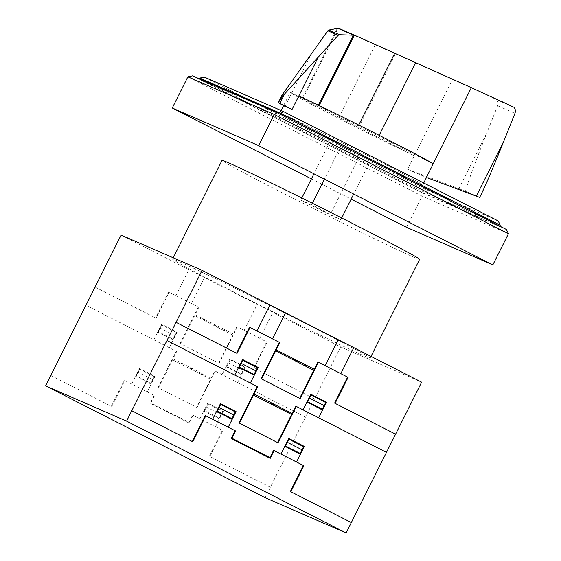 <?xml version="1.0" encoding="UTF-8"?>
<svg xmlns="http://www.w3.org/2000/svg" width="561" height="561" viewBox="0 0 561 561"><rect width="100%" height="100%" fill="white"/><g stroke="black" fill="none" stroke-linecap="round" stroke-linejoin="round"><path stroke-width="0.42" stroke-dasharray="2.81 2.1" d="M302.197 98.512L338.9 117.34A169.941 3.261 -153.4 0 0 358.703 127.452L414.291 155.727A79.957 1.536 26.6 0 1 336.951 117.459A79.957 1.536 26.6 0 1 290.205 92.439A79.957 1.536 26.6 0 1 291.783 92.881L302.197 98.512L337.47 28.064M338.416 28.19L452.489 79.452L407.524 169.24L426.381 177.451M326.537 138.258A79.957 1.536 -153.4 0 0 422.784 184.835A79.957 1.536 -153.4 0 0 376.038 159.808A79.957 1.536 -153.4 0 0 279.792 113.231A79.957 1.536 -153.4 0 0 326.537 138.258M433.148 163.938L378.738 136.176A169.941 3.261 -153.4 0 0 358.353 125.818L298.817 95.945M407.524 169.24L458.975 188.643L486.745 133.188C474.417 164.177 464.571 191.357 465.7 191.259L479.367 197.213L481.373 193.98M479.669 197.388L458.975 188.643M513.995 107.298L496.555 99.704C498.056 101.478 498.413 103.505 497.621 105.784L486.745 133.188M452.489 79.452L506.331 103.385M488.631 95.679L496.555 99.704M278.375 102.803L282.744 94.08M285.016 106.401L311.208 54.094M204.365 77.116L419.018 186.462L498.21 220.95M500.251 225.178L419.256 189.913L419.018 186.462M199.351 78.828L418.737 190.95L419.256 189.913L199.723 78.084M418.737 190.95L499.732 226.223L280.191 114.395L199.197 79.122M508.448 233.727L422.054 196.105L421.816 192.654L506.408 229.491M192.521 75.854L421.816 192.654M406.43 227.296L422.054 196.105L187.879 76.822M311.39 178.882L351.144 199.134M329.433 142.866L358.703 157.774L369.503 162.48L340.225 147.571L329.433 142.866L313.943 173.798M300.794 200.053L311.593 204.758L340.864 219.667L330.064 214.961L300.794 200.053L301.811 198.012M340.225 147.571L324.419 179.134M312.344 203.25L311.593 204.758M369.503 162.48L353.696 194.043M341.705 217.991L340.864 219.667M358.703 157.774L330.064 214.961M419.621 259.329A110.489 2.118 26.6 0 1 286.629 194.969A110.489 2.118 26.6 0 1 222.03 160.383M237.17 293.747A110.489 2.118 -153.4 0 0 370.162 358.107A110.489 2.118 -153.4 0 0 305.563 323.529A110.489 2.118 -153.4 0 0 172.571 259.161A110.489 2.118 -153.4 0 0 237.17 293.747M121.099 235.087L340.632 346.915L421.627 382.188M340.632 346.915L265.136 497.684M180.6 343.697L198.825 307.309L168.581 291.895L155.565 317.891M95.068 287.078L156.049 318.143L169.064 292.148M216.28 326.635L214.099 324.546L211.139 324.02M210.684 323.781L214.211 324.279L216.693 326.846M203.72 318.936L203.201 319.973M203.475 318.809L202.949 319.847M197.528 309.903L197.037 309.658M197.262 310.422L196.771 310.177M188.966 368.184L191.932 368.717L194.106 370.8M181.596 363.121L181.07 364.159M194.562 371.031L192.079 368.465L188.552 367.974M181.343 362.995L180.824 364.033M169.38 347.764L177.185 332.168L161.575 324.216L153.77 339.812M176.701 331.923L173.061 339.202L158.426 331.747L162.066 324.468M175.369 335.808L160.243 328.108M173.279 339.973L157.669 332.021M158.475 387.889L176.701 351.495L85.959 305.268M175.137 354.615L174.646 354.37M173.84 337.645L174.324 337.89M158.973 329.419L159.464 329.665M158.714 329.938L159.205 330.191M176.442 332.442L161.806 324.987M176.575 332.182L177.08 332.385M237.366 326.937L219.148 363.332L180.109 343.451L198.335 307.056M218.657 363.079L236.875 326.691L267.127 342.098L254.105 368.093M314.602 398.906L253.621 367.841L266.643 341.852M224.176 330.66L224.695 329.616M224.94 329.742L224.414 330.78M236.069 329.538L235.578 329.286M235.318 329.812L235.809 330.057M237.682 382.56L245.494 366.964L229.877 359.005L222.065 374.601M242.885 372.16L242.394 371.915M242.625 372.679L242.135 372.434M225.971 366.81L241.588 374.762M245.003 366.712L241.356 373.991L226.721 366.536L230.368 359.257M228.544 362.897L243.179 370.351M227.5 364.98L227.009 364.727M228.558 362.869L228.054 362.644M230.101 359.776L244.736 367.238M229.772 359.215L230.234 359.517M213.187 373.998L213.678 374.25M202.044 374.846L202.57 373.808M202.809 373.928L202.29 374.965M233.236 333.97L195.179 314.588M173.054 358.774L211.104 378.156M232.71 335.008L194.66 315.626M210.585 379.194L172.536 359.811M259.813 338.367L272.828 312.379M244.189 330.415L257.211 304.42M191.504 303.578L204.52 277.583M175.895 295.626L188.91 269.631M305.486 417.096L214.751 370.877L196.525 407.272M50.806 375.456L111.793 406.522L124.808 380.526M111.309 406.276L124.325 380.281L154.57 395.687L150.923 402.966L188.973 422.349L192.619 415.07L222.864 430.476L209.849 456.472M147.248 391.957L155.06 376.361L139.451 368.409L131.639 384.005M193.11 415.322L189.204 423.12L150.173 403.233L154.079 395.435M154.317 376.634L139.682 369.18M154.577 376.115L150.93 383.394L136.295 375.94L139.941 368.661M152.753 379.755L138.118 372.301M151.154 384.159L135.545 376.207M151.708 381.838L152.192 382.083M154.45 376.368L154.955 376.571M153.237 379.993L152.767 379.72M136.842 373.605L137.333 373.857M136.582 374.131L137.073 374.376M270.339 487.285L209.365 456.226L222.38 430.231M215.55 426.753L223.362 411.157L207.745 403.198L199.933 418.794M220.501 416.872L220.01 416.627M203.839 410.996L219.456 418.955M220.761 416.353L220.27 416.101M207.977 403.969L222.612 411.423M206.413 407.09L221.048 414.544M222.871 410.904L219.225 418.183L204.59 410.729L208.236 403.45M205.368 409.172L204.877 408.92M205.922 406.837L206.427 407.055M207.64 403.415L208.11 403.703M215.242 371.13L197.016 407.517L157.985 387.637L176.21 351.242M358.353 125.818L358.745 125.04M378.738 136.176L379.173 135.32M459.003 188.657L476.261 196.175M497.621 105.784L514.956 113.329M358.703 127.452L395.547 53.877M302.828 98.848L338.227 28.162M338.9 117.34L375.246 44.754M422.784 184.835L423.709 182.998M279.792 113.231L281.131 110.552M283.593 105.629L290.205 92.439M370.162 358.107L371.017 356.403M172.571 259.161L173.251 257.801"/><path stroke-width="0.84" d="M476.261 196.175L503.869 141.049C493.526 166.771 486.029 184.422 481.373 193.98L479.669 197.388L426.381 177.451L471.345 87.663L354.58 35.224L339.482 34.719L338.178 35.294L282.66 96.092L278.277 102.67M278.263 102.698L292.05 109.465L298.817 95.945A79.957 1.536 26.6 0 1 386.452 139.016A79.957 1.536 26.6 0 1 433.148 163.938M318.332 105.166L353.465 35.006M503.869 141.049L514.956 113.329C515.755 111.057 515.44 109.044 513.995 107.298L471.345 87.663M278.214 102.642L282.744 94.08L327.827 30.785L328.76 30.049L338.416 28.19L354.58 35.224M337.322 28.05L353.114 34.929M328.76 30.049L339.482 34.719M281.671 95.665L282.66 96.092M279.848 103.455L284.525 94.115M292.05 109.465A79.957 1.536 -153.4 0 0 285.016 106.401L278.2 102.67M500.251 225.178L498.21 220.95L283.557 111.604L280.717 113.35L500.251 225.178L499.781 226.118M283.557 111.604L204.365 77.116L199.723 78.084L280.717 113.35L280.248 114.29M199.723 78.084L199.351 78.828M277.113 112.691L192.521 75.854L187.879 76.822L274.273 114.437L277.113 112.691L506.408 229.491L508.448 233.727L492.824 264.918L258.656 145.636L172.262 108.014L311.39 178.882M258.656 145.636L274.273 114.437L508.448 233.727M187.879 76.822L172.262 108.014M351.144 199.134L406.43 227.296L492.824 264.918M313.943 173.798L301.811 198.012M324.419 179.134L312.344 203.25M353.696 194.043L341.705 217.991M173.251 257.801L222.03 160.383A110.489 2.118 26.6 0 1 355.029 224.751A110.489 2.118 26.6 0 1 419.621 259.329L371.017 356.403M346.13 532.95L421.627 382.188L202.093 270.353L121.099 235.087L45.602 385.849L126.597 421.122L346.13 532.95L265.136 497.684L45.602 385.849M202.093 270.353L126.597 421.122M261.594 378.97L279.82 342.575L249.575 327.168L236.56 353.164M176.063 322.344L237.044 353.409L250.059 327.414M297.274 361.908L295.093 359.811L292.134 359.285M291.678 359.054L295.205 359.545L297.688 362.111M284.715 354.201L284.196 355.239M284.469 354.075L283.943 355.113M278.522 345.176L278.032 344.924M278.256 345.695L277.765 345.443M269.96 403.45L272.919 403.983L275.1 406.073M262.583 398.394L262.064 399.432M275.556 406.304L273.074 403.731L269.546 403.24M262.338 398.268L261.819 399.306M250.374 383.037L258.179 367.441L242.569 359.489L234.764 375.085M257.695 367.189L254.056 374.468L239.421 367.013L243.06 359.734M255.879 370.828L241.237 363.374M254.273 375.239L238.663 367.287M239.47 423.155L257.695 386.76L166.954 340.541M256.132 389.888L255.641 389.636M254.834 372.911L255.318 373.156M255.893 370.8L256.363 371.08M239.968 364.685L240.459 364.938M239.708 365.204L240.199 365.456M257.436 367.714L242.801 360.26M257.569 367.448L258.074 367.658M318.36 362.21L300.142 398.605L261.103 378.717L279.329 342.322M299.651 398.352L317.87 361.957L348.122 377.364L335.099 403.359M395.596 434.172L334.615 403.114L347.638 377.118M305.17 365.926L305.689 364.888M305.934 365.008L305.408 366.053M317.063 364.811L316.572 364.559M316.313 365.078L316.804 365.33M318.676 417.826L326.488 402.23L310.871 394.278L303.059 409.874M323.879 407.433L323.388 407.181M323.62 407.952L323.129 407.7M306.965 402.076L322.582 410.035M325.997 401.985L322.351 409.257L307.716 401.802L311.362 394.523M309.539 398.163L324.174 405.617M308.494 400.245L308.003 399.993M309.553 398.135L309.048 397.917M311.096 395.049L325.731 402.503M310.766 394.488L311.229 394.783M294.181 409.271L294.672 409.523M283.039 410.112L283.564 409.074M283.803 409.2L283.284 410.238M314.23 369.236L276.173 349.854M254.049 394.039L292.099 413.422M313.704 370.274L275.654 350.891M291.58 414.467L253.53 395.084M340.808 373.64L353.823 347.645M325.184 365.681L338.206 339.693M272.499 338.844L285.514 312.856M256.889 330.892L269.904 304.904M386.48 452.369L295.745 406.143L277.52 442.538M131.8 410.729L192.788 441.788L205.803 415.792M192.304 441.542L205.319 415.547L235.564 430.953L231.917 438.232L269.967 457.615L273.614 450.336L303.859 465.742L290.843 491.738M228.243 427.223L236.055 411.627L220.445 403.675L212.633 419.277M274.105 450.588L270.199 458.386L231.167 438.506L235.073 430.708M235.311 411.9L220.669 404.446M235.571 411.381L231.924 418.66L217.289 411.206L220.936 403.927M233.748 415.021L219.113 407.567M232.149 419.425L216.539 411.472M232.703 417.103L233.187 417.349M235.445 411.641L235.95 411.844M234.232 415.266L233.762 414.993M217.836 408.878L218.327 409.123M217.577 409.397L218.068 409.649M351.333 522.557L290.36 491.492L303.375 465.497M296.545 462.019L304.357 446.423L288.74 438.471L280.928 454.066M301.495 452.145L301.005 451.893M284.834 446.268L300.451 454.221M301.755 451.619L301.264 451.374M288.971 439.235L303.606 446.689M287.407 442.356L302.042 449.81M303.866 446.17L300.219 453.449L285.584 445.995L289.231 438.716M286.362 444.438L285.872 444.186M286.916 442.103L287.421 442.327M288.635 438.681L289.104 438.975M296.236 406.395L278.011 442.79L238.979 422.91L257.204 386.515M298.824 95.952L318.248 57.159M319.146 105.559L354.384 35.189M358.745 125.04L394.706 53.232M379.173 135.32L415.582 62.601M327.827 30.785L338.178 35.294M423.709 182.998L426.465 177.486M278.074 102.628L279.21 100.363M281.131 110.552L283.593 105.629"/></g></svg>
